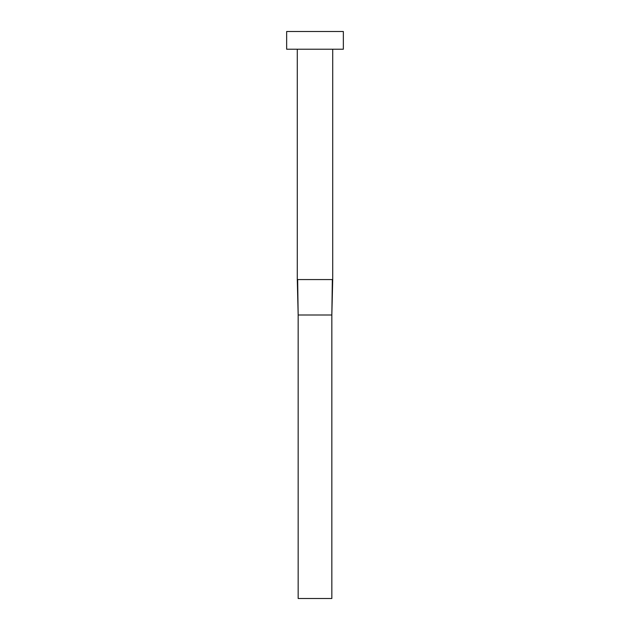 <?xml version="1.0" encoding="UTF-8"?>
<svg xmlns="http://www.w3.org/2000/svg" width="630" height="630" viewBox="0 0 630 630"><rect width="100%" height="100%" fill="white"/><g stroke="black" fill="none" stroke-linecap="round" stroke-linejoin="round"><path stroke-width="0.94" d="M332.719 49.219L332.719 279.562L297.281 279.562L297.281 49.219M343.35 49.219L286.65 49.219L286.65 31.5L343.35 31.5L343.35 49.219M332.341 279.562L331.837 315L298.163 315L297.659 279.562M332.719 279.562L331.837 315L331.837 598.5L298.163 598.5L298.163 315L297.281 279.562"/></g></svg>
